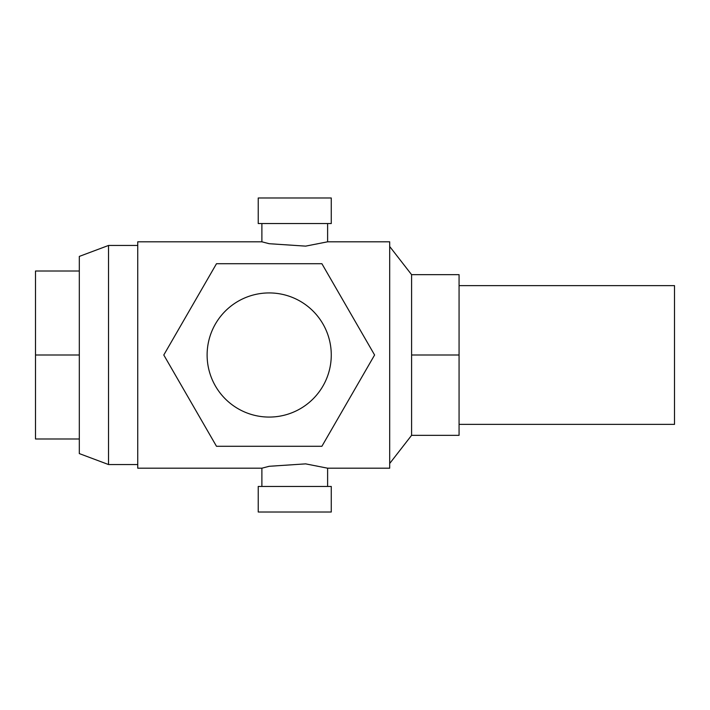 <?xml version="1.0" encoding="UTF-8"?>
<svg xmlns="http://www.w3.org/2000/svg" width="710" height="710" viewBox="0 0 710 710"><rect width="100%" height="100%" fill="white"/><g stroke="black" fill="none" stroke-linecap="round" stroke-linejoin="round"><path stroke-width="1.06" d="M108.532 245.456L79.316 256.408L79.316 453.592L108.532 464.544L108.532 245.456L137.74 245.456M258.236 486.448L258.236 512.008L331.268 512.008L331.268 486.448L258.236 486.448M261.892 223.552L261.892 241.808L137.74 241.808L137.74 468.192L261.892 468.192L261.892 486.448M327.612 486.448L327.612 468.192L389.692 468.192L389.692 241.808L327.612 241.808L327.612 223.552M258.236 197.992L258.236 223.552L331.268 223.552L331.268 197.992L258.236 197.992M459.068 285.624L674.5 285.624L674.5 424.376L459.068 424.376M207.116 355A62.072 62.072 0 0 0 269.188 417.072A62.072 62.072 0 0 0 331.268 355A62.072 62.072 0 0 0 269.188 292.928A62.072 62.072 0 0 0 207.116 355M321.896 446.288L216.488 446.288L163.788 355L216.488 263.712L321.896 263.712L374.596 355L321.896 446.288M327.612 468.192L305.655 463.87L269.188 466.292L261.892 468.192M261.892 241.808L269.188 243.708L305.655 246.13L327.612 241.808M411.596 395.168L411.596 435.328L459.068 435.328L459.068 274.672L411.596 274.672L411.596 395.168M411.596 355L459.068 355M79.316 438.984L35.5 438.984L35.5 271.016L79.316 271.016M79.316 355L35.5 355M108.532 464.544L137.74 464.544M411.596 274.672L389.692 246.503M411.596 435.328L389.692 463.497"/></g></svg>
